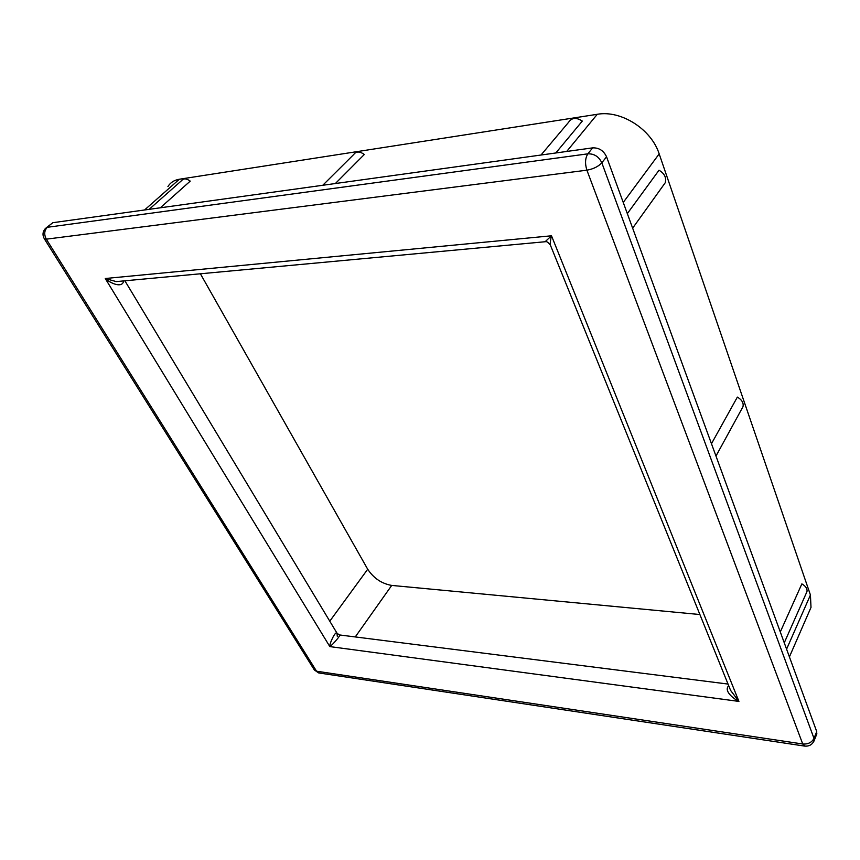 <?xml version="1.0" encoding="UTF-8"?>
<svg xmlns="http://www.w3.org/2000/svg" width="860" height="860" viewBox="0 0 860 860"><rect width="100%" height="100%" fill="white"/><g stroke="black" fill="none" stroke-linecap="round" stroke-linejoin="round"><path stroke-width="1.29" d="M566.686 151.468L597.27 114.294L179.375 179.235C174.214 180.095 170.398 182.546 167.926 186.588M319.533 673.058L314.341 669.94L44.322 238.768C42.301 235.081 42.634 231.673 45.333 228.566L52.836 222.697L592.647 147.866C599.011 147.651 603.634 150.618 606.547 156.789L816.731 731.591L816.667 734.365M337.26 636.26L337.055 633.272L339.377 634.938C342.194 633.82 332.003 645.58 329.832 646.591L105.264 278.511C109.994 283.069 122.453 288.734 123.636 280.919M728.71 685.732C723.582 690.752 732.989 698.492 738.933 701.416L329.832 646.591C329.24 643.807 335.733 630.058 337.055 633.272L337.055 633.272M322.758 185.276L353.75 154.467C356.126 151.231 359.663 151.231 364.339 154.456L335.368 183.535M200.391 273.781L367.704 569.234C373.681 578.253 381.69 583.65 391.719 585.423L699.889 614.534M121.002 281.166L116.283 281.607L105.264 278.511L551.496 235.79L545.1 241.746M730.591 690.397L738.933 701.416L551.496 235.79C550.4 240.144 550.045 243.283 550.432 245.218L550.432 245.218C548.282 242.423 546.648 241.251 545.53 241.703L121.099 281.156M52.836 222.697L46.644 227.47M160.315 207.798L190.243 181.116C186.426 178.396 183.599 178.181 181.761 180.471L149.145 209.345M597.27 114.294C621.071 109.919 651.375 129.237 659.179 153.897L810.432 594.991L811.001 607.407L809.486 610.89M550.508 245.401L730.602 690.408M711.467 443.728L737.364 397.094C741.933 399.803 743.803 403.017 742.976 406.726L742.223 408.113M780.299 631.949L801.864 583.875C805.788 586.208 807.475 588.788 806.959 591.626L806.626 592.379M627.327 213.613L659.007 170.226C664.511 173.516 666.586 177.697 665.21 182.772L663.952 184.524M555.796 152.972L582.306 121.088C576.286 117.153 571.685 117.594 568.503 122.389L541.005 155.026M44.322 238.768L46.311 239.166C43.914 234.5 44.247 230.544 47.332 227.298L587.853 153.832L592.647 147.866M144.544 209.99L179.375 179.235M816.731 731.591L814.001 738.407L601.817 162.809C598.893 156.627 594.238 153.639 587.853 153.832C585.166 158.122 584.843 163.572 586.896 170.183L46.311 239.166L316.544 671.208L802.735 743.997L586.896 170.183C593.336 169.033 598.313 166.571 601.817 162.809L606.547 156.789M391.719 585.423L355.266 636.938M367.704 569.234L329.778 621.178M804.981 746.136L802.735 743.997C808.056 744.351 811.808 742.481 814.001 738.407L813.915 741.212M786.588 649.149L810.432 594.991M623.242 202.433L659.179 153.897M339.721 634.97L728.033 684.066M314.341 669.94L318.608 672.918L804.283 746.039C808.991 746.577 812.281 744.771 814.162 740.6L816.892 733.795M337.034 633.239L124.894 280.801M715.982 456.047L742.976 406.726M784.266 642.796L806.959 591.626M632.648 228.158L665.21 182.772M789.415 656.879L811.001 607.407"/></g></svg>
